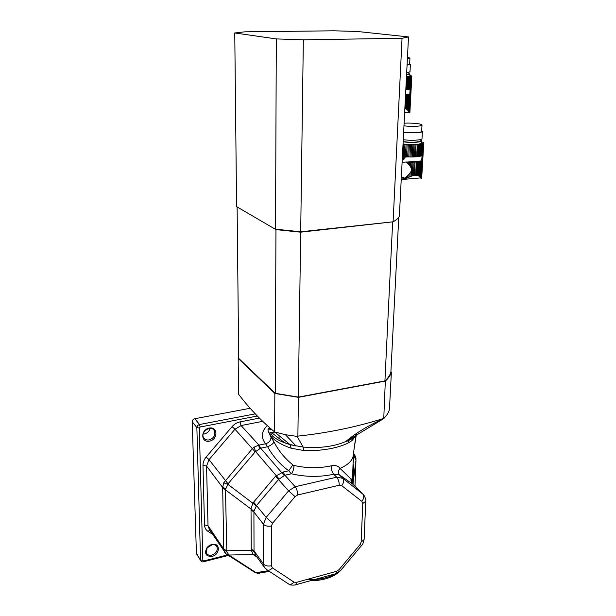 <?xml version="1.0" encoding="UTF-8"?>
<svg xmlns="http://www.w3.org/2000/svg" width="616" height="616" viewBox="0 0 616 616"><rect width="100%" height="100%" fill="white"/><g stroke="black" fill="none" stroke-linecap="round" stroke-linejoin="round"><path stroke-width="0.92" d="M407.338 162.894L407.384 162.07L406.406 161.977L408.377 164.002L408.477 162.124L410.757 162.17L410.51 166.797L409.494 165.327L409.671 162.154M408.377 164.002L409.494 165.327M407.384 162.07L408.477 162.124M410.51 166.797C411.773 168.83 411.665 170.855 410.179 172.873L409.971 176.746L411.157 176.268L411.927 162.17L410.757 162.17M411.157 176.268L412.227 175.876L412.982 162.147L411.927 162.17M412.227 175.876L413.344 175.545L414.091 162.108L412.982 162.147M413.344 175.545L414.329 175.344L415.076 162.054L414.091 162.108M414.329 175.344L415.584 175.237L416.331 161.954L415.076 162.054M415.584 175.237L416.439 175.283L417.201 161.862L416.331 161.954M416.439 175.283L417.294 175.445L418.072 161.746L417.201 161.862M417.294 175.445L418.01 175.675L418.811 161.623L418.072 161.746M418.01 175.675L418.695 175.999L419.527 161.477L418.811 161.623M418.695 175.999L419.242 176.338L420.112 161.338L419.527 161.477M419.242 176.338L419.75 176.73L420.651 161.161L420.112 161.338M419.75 176.738L420.127 177.1L421.059 160.999L420.651 161.161L419.75 176.73M420.127 177.1L421.059 160.999M410.61 144.629L409.417 144.598L408.755 156.911L409.948 156.949L410.61 144.629L411.711 144.644L411.041 156.964L412.212 156.957L412.882 144.644L413.944 144.629L413.267 156.941L414.375 156.903L415.061 144.591L416.054 144.544L415.369 156.849L416.624 156.757L417.317 144.46L418.195 144.375L417.494 156.664L418.372 156.556L419.072 144.275L419.812 144.159L419.111 156.433L419.827 156.295L420.528 144.029L421.113 143.898L420.412 156.156L420.951 155.987L421.66 143.744L422.068 143.597L421.359 155.825L421.914 155.84L422.006 156.51L420.435 177.477M421.66 160.252L421.413 160.745M420.636 177.808L421.845 159.205M402.117 179.456L403.141 178.925L403.103 179.656L401.208 179.857M404.296 178.232L405.397 177.477L405.328 178.794L404.242 179.233L404.296 178.232L403.141 178.925M406.614 176.546L407.761 175.552L407.646 177.778L406.529 178.278L406.614 176.546L405.397 177.477M409.971 176.746L408.855 177.231L409.016 174.305L407.761 175.552M409.016 174.305L410.179 172.873M406.406 161.977L402.109 162.308M401.255 179.071L402.725 178.94L403.711 177.562L401.316 177.762M402.302 158.52L403.164 159.167L403.927 144.206L403.033 144.106M402.233 159.806L403.888 159.675L404.227 157.927L404.935 144.313L407.13 144.483L406.483 156.857L407.661 156.864L408.316 144.552L407.13 144.483M404.227 157.927L405.397 157.095L406.06 144.413M403.049 143.898C410.164 144.968 421.421 144.437 421.752 143.035L421.767 142.758M420.882 139.994L421.875 140.949C421.544 142.327 410.279 142.858 403.157 141.803M401.193 180.242L402.094 179.988M403.927 144.206L404.935 144.313M403.888 159.675L403.164 159.167M403.103 179.656L404.242 179.233M405.397 157.095L406.483 156.857M405.328 178.794L406.529 178.278M408.316 144.552L409.417 144.598M408.755 156.911L407.661 156.864M407.646 177.778L408.855 177.231M411.041 156.964L409.948 156.949M412.882 144.644L411.711 144.644M413.267 156.941L412.212 156.957M415.061 144.591L413.944 144.629M415.369 156.849L414.375 156.903M417.317 144.46L416.054 144.544M417.494 156.664L416.624 156.757M419.072 144.275L418.195 144.375M419.111 156.433L418.372 156.556M420.528 144.029L419.812 144.159M420.412 156.156L419.827 156.295M421.359 155.825L420.951 155.987L421.66 143.744L421.113 143.898M421.698 155.74L422.068 143.597M422.414 143.374L421.914 155.84M422.006 156.51L422.645 143.258M422.784 143.081L423.777 142.589L421.821 141.873M421.398 178.64L420.743 178.109M403.164 141.595C409.563 142.65 420.536 142.211 420.828 140.895L420.843 140.656M422.006 138.592L421.991 138.854C421.667 140.225 410.395 140.741 403.264 139.701M403.973 125.81C410.595 126.773 421.698 126.365 421.998 125.164C423.1 123.87 411.288 122.615 404.104 123.231M403.642 132.171C410.256 133.171 421.336 132.74 421.637 131.485L421.644 131.246M421.675 130.723L422.422 131.516C422.091 132.825 410.787 133.31 403.642 132.309M402.725 178.94L403.711 177.562M238.677 357.688L238.176 358.389L274.828 393.455L298.406 397.343L385.331 381.065C388.565 378.178 390.582 375.183 391.399 372.079L390.906 371.725M275.267 432.478L290.074 444.675L286.271 443.428C282.544 441.818 270.37 430.946 270.316 432.332L272.511 436.066C275.876 438.885 280.465 441.341 286.271 443.428L296.103 446.03L285.377 434.703L274.667 431.962L274.828 393.455M274.667 431.962C261.6 421.19 249.565 408.608 238.554 394.209L238.176 358.389M385.331 381.065L383.753 418.587C386.709 415.638 388.604 412.589 389.435 409.432L391.399 372.079M383.499 418.495C356.056 427.096 327.512 432.971 297.875 436.12L298.406 397.343M285.377 434.703L297.181 436.413L303.103 447.062C319.504 448.433 333.703 446.608 345.707 441.595L383.052 419.011C368.33 425.463 355.879 432.994 345.699 441.595C349.719 440.171 353.022 438.269 353.122 438.115L352.475 440.124C344.629 446.831 323.508 451.49 303.696 450.527L291.145 448.217C282.182 445.114 275.691 441.433 271.671 437.152L268.168 431.092M297.875 436.12L297.181 436.413M383.753 418.587L383.052 419.011M290.136 444.737L303.111 447.062L303.696 450.527M290.167 444.767L291.145 448.217M268.06 430.392L268.006 429.406M356.425 433.487L356.194 434.496M354.1 436.806L353.122 438.115M268.122 431.007L270.955 437.121L273.997 441.965C278.578 450.812 284.861 458.45 292.839 464.88L293.986 465.904C293.793 469.223 292.931 471.848 291.391 473.781L288.727 470.793C279.91 464.272 272.873 456.248 267.613 446.731L265.519 443.774C261.038 437.776 261.33 432.024 266.405 426.526M293.978 465.442C306.483 468.299 318.895 468.437 331.215 465.85C335.458 465.049 338.4 465.888 340.024 468.376L351.936 479.956L352.822 470.147M353.507 453.122L352.937 457.249C351.289 461.646 346.985 465.35 340.024 468.376M353.961 449.849L356.21 435.366M270.955 437.121L270.978 437.591C270.647 440.802 268.822 442.865 265.519 443.774L258.966 445.129L260.653 448.178L255.186 451.867L228.043 483.799L225.471 489.566L226.842 551.975L229.137 555.247L255.648 572.395L259.736 573.334M354.724 436.328L354.716 436.752M292.839 464.88L288.727 470.793L283.098 472.041L284.9 475.229L278.632 479.402L256.664 505.328L253.915 511.195L254.023 550.912L255.817 555.486M273.997 441.965C272.926 443.867 270.794 445.46 267.613 446.731L260.653 448.178L284.176 475.475M351.058 478.771C350.712 480.919 351.305 482.736 352.837 484.215L339.1 474.59L333.749 474.243C319.727 477.238 305.605 477.084 291.391 473.781L284.9 475.229L295.18 486.725L336.675 477.192L333.749 474.243C332.116 472.28 331.269 469.638 331.192 466.312L331.215 465.85M353.06 463.863L353.23 463.933C353.653 470.547 353.33 476.453 352.283 481.643L352.837 484.215L362.809 494.063L342.819 478.316C344.275 480.264 343.913 482.713 341.741 485.67L339.27 485.231C339.2 481.866 338.338 479.186 336.675 477.192L342.819 478.316L339.093 474.597C337.838 473.019 338.099 470.986 339.863 468.476M250.158 408.293L194.818 418.711C193.201 419.165 192.331 420.181 192.215 421.744L196.427 553.722M351.936 479.956L352.406 483.699M351.682 479.818L352.591 483.976M209.509 441.148C200.762 442.989 200.4 429.706 209.209 428.058C217.964 426.318 218.203 439.493 209.509 441.148M212.127 556.356C206.06 556.61 204.25 553.861 206.699 548.094C208.27 545.945 210.302 544.683 212.805 544.313C220.62 543.12 219.92 554.693 212.127 556.356M256.972 557.087L253.161 554.539L251.259 550.219L251.02 508.731L252.906 503.01L275.498 476.276L283.098 472.041M354.97 486.317L355.963 460.375L354.215 456.256L353.8 453.738M225.317 553.16L224.432 551.944L223.762 549.11L222.676 487.51L223.739 482.836L252.183 448.887L254.085 447.154L258.674 445.168L259.536 448.787M211.796 555.116C216.285 553.276 217.987 550.465 216.901 546.677C215.993 545.137 214.491 544.452 212.389 544.629L207.076 547.917L206.406 553.191C207.5 554.993 209.294 555.632 211.796 555.116M209.163 439.909C214.075 438.061 215.8 434.973 214.353 430.646C211.111 424.601 199.938 431.97 203.657 437.73C204.866 439.578 206.699 440.301 209.163 439.909M210.079 428.397C209.301 431.308 207.415 433.163 204.404 433.949L203.141 434.064M211.773 544.729L206.968 548.086M254.085 447.154L255.586 451.551L279.071 478.948M355.879 459.436L355.986 459.906M354.446 454.585C355.617 456.718 356.125 458.227 355.971 459.113L355.963 458.951M223.739 482.836L227.789 484.253L256.279 505.844M262.693 421.329L241.102 425.548L234.973 429.213L209.024 459.659L206.568 466.066L208.015 525.679L223.762 549.11L226.842 551.975M223.77 548.871L226.48 550.812L251.259 550.219L254.092 551.659M222.692 487.787L253.915 511.195M212.697 534.426L207.954 531.323C205.775 529.837 204.627 527.696 204.497 524.909L202.972 465.357L206.568 466.066L222.676 487.51L225.803 488.473M224.932 552.721L226.118 553.946L228.875 555.031L253.161 554.539L255.663 555.27M254.793 572.356L255.548 572.764L268.283 570.686M269.523 433.156L270.555 432.909M271.618 432.678L274.836 432.109M279.941 436.605L279.918 439.131M404.843 108.662L405.367 108.809L406.083 94.818L405.551 94.864M405.367 108.809L406.083 109.094L406.822 94.749L406.083 94.818M406.083 109.094L406.783 109.486L407.546 94.664L406.822 94.749M406.783 109.486L407.345 109.894L408.138 94.571L407.546 94.664M407.345 109.894L407.861 110.364L408.685 94.471L408.138 94.571M407.861 110.364L408.246 110.803L409.109 94.371L408.685 94.471M408.246 110.803L409.109 94.371M405.821 89.559L406.352 89.52L406.999 76.985L407.746 76.923L407.099 89.451L407.823 89.366L408.47 76.854L409.062 76.777L408.416 89.289L408.962 89.189L409.617 76.692L410.04 76.607L409.386 89.089L410.071 90.013L408.577 111.273M408.785 111.681L409.925 92.77M406.468 76.877L409.786 76.107M408.885 73.581L409.894 74.128L406.575 74.736M406.999 76.985L406.46 77.015M407.099 89.451L406.352 89.52M408.47 76.854L407.746 76.923M408.416 89.289L407.823 89.366M409.617 76.692L409.062 76.777M409.386 89.089L408.962 89.189M409.732 89.097L410.04 76.607M410.395 76.507L409.963 89.258M410.071 90.013L410.641 76.415M410.787 76.315L411.819 76.03L409.817 75.583M409.625 112.913L408.908 112.058M406.583 74.59L408.862 73.959M410.01 71.849L406.683 72.588M407.407 58.466L409.948 58.035L407.461 57.396M407.076 64.95L409.617 64.364M409.632 64.072L410.395 64.511L407.068 65.05M234.758 32.964L244.914 31.824L334.165 30.8L357.48 31.493L408.508 36.929L399.361 216.116C398.567 218.087 396.473 219.989 393.093 221.814L300.693 231.785L303.341 39.817L402.048 38.277L393.093 221.814L300.608 232.178L275.953 229.614L236.583 206.622L234.758 32.964L276.315 38.916L275.514 229.167L300.693 231.785L298.337 397.112L275.236 393.301L275.953 229.614L236.583 206.622M402.048 38.277L408.508 36.929M276.315 38.916L303.341 39.817M396.635 219.512L392.638 222.237L384.923 380.904L298.337 397.112M398.76 217.24L390.89 372.103C390.067 375.144 388.08 378.078 384.923 380.904M275.236 393.301L238.685 358.373L237.121 207.115M420.897 178.263L422.961 142.958M421.56 178.471L423.662 142.666M421.167 160.945L407.068 162.054M355.755 435.635L352.475 440.124M268.045 429.806L268.068 430.438M194.818 418.711L199.499 424.524L255.14 413.883M353.091 463.009L354.215 456.256L353.399 455.501M202.972 465.357C202.949 462.393 204.004 459.621 206.144 457.034L232.078 426.626C234.288 424.108 236.944 422.522 240.04 421.875L241.102 425.548L258.966 445.129M240.04 421.875L259.321 418.141M257.211 416.046L200.177 427.019L199.299 428.051L202.849 560.429L203.719 560.976L227.412 554.954M200.177 427.019L199.499 424.524C197.867 424.994 196.989 426.018 196.866 427.604L192.215 421.744M355.963 460.375L352.945 484.315M361.861 501.37C363.987 498.467 364.302 496.026 362.809 494.063L363.964 495.295C365.627 498.352 366.227 500.346 365.758 501.278L362.77 503.534L361.861 501.37L341.741 485.67M353.93 455.932L353.538 453.715M255.186 451.867L234.973 429.213L232.078 426.626M199.299 428.051L196.866 427.604L200.547 559.898L202.849 560.429M209.864 530.199L207.954 531.323M200.939 560.983L196.096 552.729M203.719 560.976L203.403 561.8M209.363 529.46L208.015 525.679L204.497 524.909M228.043 483.799L209.024 459.659L206.144 457.034M253.607 502.102L266.181 517.371L288.627 490.837L275.498 476.276M295.064 496.619L288.627 490.837L295.18 486.725C296.735 488.796 297.574 491.545 297.69 494.964L295.064 496.619L272.572 523.223L271.471 525.979L271.348 565.765L272.418 567.883L293.955 582.097L296.458 582.374L336.559 571.309L339 569.692L360.075 544.575L361.161 541.995L362.77 503.534M339.27 485.231L297.69 494.964M365.781 500.839L364.11 539.608L361.161 541.995M364.133 539.108L364.11 539.608C363.317 543.004 362.478 544.96 361.577 545.491L361.692 545.352M272.418 567.883C270.763 569.731 269.13 570.501 267.513 570.177L266.312 569.438M293.955 582.097C292.33 583.914 290.706 584.653 289.081 584.315L287.772 583.452M296.458 582.374L295.865 584.746L295.041 584.969M336.559 571.309L335.874 573.665L334.973 573.92M271.348 565.765C267.852 566.451 265.219 565.85 263.448 563.956L263.432 524.255L266.181 517.371L272.572 523.223M265.419 568.668L264.249 567.19L263.448 563.956L254.023 550.912L251.151 548.925M271.471 525.979C267.914 526.626 265.234 526.049 263.432 524.255L253.846 511.888L250.928 510.002M339 569.692L340.725 570.339M360.075 544.575L361.577 545.491L340.563 570.532L335.874 573.665L295.865 584.746C296.827 584.877 290.467 585.724 289.081 584.315L267.513 570.177L264.249 567.19L255.032 554.392L254.739 554.785L255.717 555.347M306.806 579.517C317.864 580.118 327.365 578.262 335.304 573.95M252.991 571.34L255.648 572.395M226.495 554.2L229.137 555.247M253.854 555.024L255.94 555.655M271.733 429.375L268.052 430.114M268.153 428.998L270.717 428.482M409.078 112.274L410.972 76.238M409.763 112.62L411.696 76.076M409.217 94.34L405.567 94.502M401.224 179.679L401.748 179.633M421.752 143.035L421.875 140.949M421.667 178.532L423.777 142.589M420.828 140.895L420.913 139.47M421.637 131.485L421.998 125.164M421.991 138.854L422.422 131.516M420.666 177.885L403.973 179.341M421.891 155.833L420.951 155.91M408.192 156.872L405.443 157.08M401.309 177.901L403.38 177.724M355.524 435.782L353.06 438.245M352.937 457.249L355.956 435.52M353.361 455.717L352.822 470.285M347.486 440.771L349.233 442.365M212.389 544.629L212.805 544.313M196.288 553.499L200.739 560.675C201.401 561.754 202.356 562.115 203.588 561.754L228.382 555.44M269.446 571.448L257.835 573.242L255.548 572.764L226.118 553.946L209.471 529.621M216.901 546.677L216.516 546.092M214.353 430.646L213.498 429.622M310.064 580.811C326.249 580.572 337.506 575.845 343.836 566.635M270.463 428.259L268.214 428.705M409.779 76.261L409.894 74.128M409.879 112.72L411.819 76.03M408.855 74.097L408.947 72.342M409.617 64.487L409.948 58.035M410.002 71.995L410.395 64.511M409.001 112.212L404.65 112.443M409.817 89.174L408.801 89.22"/></g></svg>

